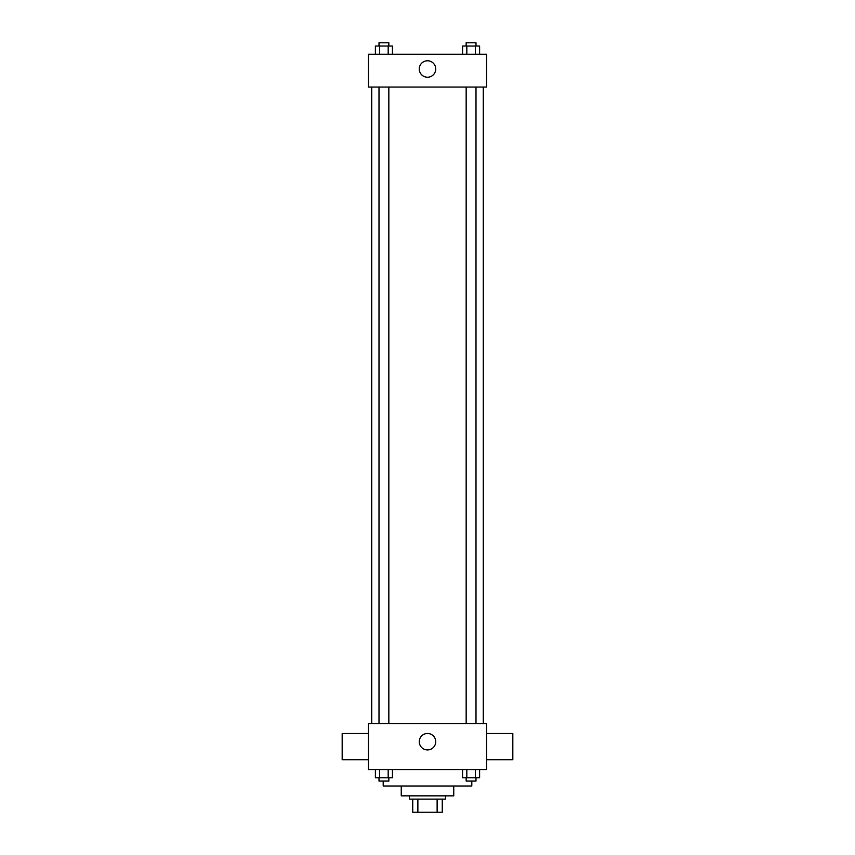 <?xml version="1.0" encoding="UTF-8"?>
<svg xmlns="http://www.w3.org/2000/svg" width="855" height="855" viewBox="0 0 855 855"><rect width="100%" height="100%" fill="white"/><g stroke="black" fill="none" stroke-linecap="round" stroke-linejoin="round"><path stroke-width="1.28" d="M437.129 799.126L437.129 812.25L412.73 812.25L412.73 799.126M437.129 812.25L442.27 812.25L442.27 799.126L442.27 812.25M445.551 795.845L445.551 799.126L409.449 799.126L409.449 795.845M417.871 799.126L417.871 812.25M453.749 786.002L453.749 795.845L401.252 795.845L401.252 786.002M471.8 781.075L471.8 786.002L383.2 786.002L383.2 781.075M486.57 769.596L368.43 769.596L368.43 723.651L486.57 723.651L486.57 769.596M435.729 741.702A8.229 8.229 0 0 1 423.385 748.83A8.229 8.229 0 0 1 423.385 734.573A8.229 8.229 0 0 1 435.729 741.702M486.57 759.742L512.818 759.742L512.818 733.494L486.57 733.494M368.43 733.494L342.182 733.494L342.182 759.742L368.43 759.742M483.289 87.05L483.289 723.651M466.157 723.651L466.157 87.05M388.843 87.05L388.843 723.651M486.57 87.05L368.43 87.05L368.43 54.239L486.57 54.239L486.57 87.05M435.729 68.999A8.229 8.229 0 0 1 423.385 76.127A8.229 8.229 0 0 1 423.385 61.87A8.229 8.229 0 0 1 435.729 68.999M479.602 54.239L479.602 46.031L462.555 46.031L462.555 54.239M475.337 46.031L475.337 54.239M466.819 46.031L466.819 54.239M466.157 46.031L466.157 42.75L476 42.75L476 46.031M392.445 54.239L392.445 46.031L375.398 46.031L375.398 54.239M388.181 46.031L388.181 54.239M379.663 46.031L379.663 54.239M379 46.031L379 42.75L388.843 42.75L388.843 46.031M479.602 769.596L479.602 777.794L462.555 777.794L462.555 769.596M475.337 769.596L475.337 777.794M466.819 769.596L466.819 777.794M476 777.794L476 781.075L466.157 781.075L466.157 777.794M392.445 769.596L392.445 777.794L375.398 777.794L375.398 769.596M388.181 769.596L388.181 777.794M379.663 769.596L379.663 777.794M388.843 777.794L388.843 781.075L379 781.075L379 777.794M371.711 87.05L371.711 723.651M476 723.651L476 87.05M379 87.05L379 723.651"/></g></svg>
